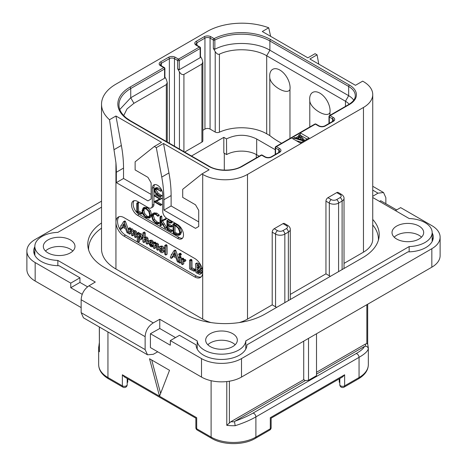 <?xml version="1.0" encoding="UTF-8"?>
<svg xmlns="http://www.w3.org/2000/svg" width="467" height="467" viewBox="0 0 467 467"><rect width="100%" height="100%" fill="white"/><g stroke="black" fill="none" stroke-linecap="round" stroke-linejoin="round"><path stroke-width="0.7" d="M432.162 232.84A25.446 14.693 180 0 1 433.288 237.172A25.446 14.693 180 0 1 407.989 251.865L246.95 344.839A25.446 14.693 180 0 1 221.504 359.444A25.446 14.693 180 0 1 196.058 344.839L179.515 335.288L170.321 340.595L170.321 345.212L150.415 333.724L150.415 347.576L201.51 377.073A28.277 16.322 180 0 0 241.497 377.073L431.835 267.182A28.277 16.322 180 0 0 440.118 255.642L440.118 237.172A28.277 16.322 0 0 0 431.835 225.625L400.645 207.622L395.45 210.623M35.165 262.565L35.165 281.035A28.277 16.322 180 0 1 26.882 269.494L26.882 251.024A28.277 16.322 0 0 0 35.165 262.565L70.751 283.113L70.751 287.73L82.25 294.368M35.165 281.035L81.147 307.584M101.526 207.167L57.844 232.385A24.319 14.039 0 0 0 34.838 246.407A24.319 14.039 0 0 0 57.844 260.423L95.291 282.045L89.004 285.804C84.165 289.166 81.55 293.807 81.147 299.732L145.126 336.672L145.126 349.602L147.514 354.803L153.264 354.301L157.741 351.803M147.514 354.803L83.453 317.817L81.147 312.662L81.147 299.732M101.526 201.166L35.165 239.478A28.277 16.322 0 0 0 26.882 251.024M379.566 201.452L380.745 200.746L396.646 209.928M372.736 196.303L377.996 193.157L372.736 190.122M385.853 203.694L385.853 197.693L383.547 192.538L377.996 193.157M170.321 340.595L201.51 358.603A28.277 16.322 0 0 0 241.497 358.603L431.835 248.713A28.277 16.322 0 0 0 440.118 237.172M150.415 333.724L159.772 328.505L159.772 319.27L153.264 322.901C148.255 326.164 145.541 330.753 145.126 336.672M159.772 319.27L197.22 340.892A24.319 14.039 0 0 0 221.504 354.173A24.319 14.039 0 0 0 245.788 340.892L409.156 246.57A24.319 14.039 0 0 0 432.162 232.554A24.319 14.039 0 0 0 409.156 218.533L372.736 197.506M372.736 219.449A56.548 32.649 180 0 1 379.222 234.632A56.548 32.649 180 0 1 362.661 257.72L265.093 314.046A56.548 32.649 180 0 1 185.113 314.046L104.339 267.416A56.548 32.649 180 0 1 87.778 244.329A56.548 32.649 180 0 1 101.526 222.987M210.308 346.602A15.831 9.142 0 0 0 227.563 348.58A15.831 9.142 0 0 0 237.335 340.134A15.831 9.142 0 0 0 232.7 333.671A15.831 9.142 0 0 0 215.445 331.687A15.831 9.142 0 0 0 205.673 340.134A15.831 9.142 0 0 0 210.308 346.602M47.961 252.869A15.831 9.142 0 0 0 65.217 254.854A15.831 9.142 0 0 0 74.989 246.407A15.831 9.142 0 0 0 70.354 239.939A15.831 9.142 0 0 0 53.098 237.96A15.831 9.142 0 0 0 43.32 246.407A15.831 9.142 0 0 0 47.961 252.869M396.646 239.016A15.831 9.142 0 0 0 413.902 241.001A15.831 9.142 0 0 0 423.68 232.554A15.831 9.142 0 0 0 419.039 226.086A15.831 9.142 0 0 0 401.783 224.107A15.831 9.142 0 0 0 392.011 232.554A15.831 9.142 0 0 0 396.646 239.016M159.772 328.505L175.516 337.594M197.22 349.153L197.22 340.892M245.788 349.153L245.788 340.892M409.156 251.841L409.156 246.57M432.973 239.478A25.446 14.693 0 0 0 432.162 237.458M34.838 246.693A25.446 14.693 180 0 0 33.712 251.024A25.446 14.693 180 0 0 59.011 265.711L79.95 277.801L79.95 282.418L87.568 286.82M57.844 265.694L57.844 260.423M70.751 283.113L79.95 277.801M34.838 251.31A25.446 14.693 0 0 0 34.027 253.33M79.95 282.418L70.751 287.73M378.655 239.25A56.548 32.649 0 0 0 378.398 238.316M88.602 248.012A56.548 32.649 0 0 0 88.345 248.946M211.072 322.592A31.668 18.283 180 0 1 202.707 319.124L115.939 269.027A49.198 28.405 180 0 1 101.526 248.946L101.526 104.24A49.198 28.405 0 0 0 109.494 119.733L115.939 116.009L161.524 142.33L154.326 146.486L156.322 147.642L163.52 143.486L209.105 169.801L201.907 173.958L202.707 174.419A31.668 18.283 0 0 0 247.498 174.419L363.46 107.468A31.668 18.283 0 0 0 372.736 94.538A31.668 18.283 0 0 0 363.46 81.614L362.661 81.153L355.463 85.309L309.878 58.988L317.075 54.832L315.073 53.676L307.876 57.832L262.291 31.517L268.735 27.792A49.198 28.405 0 0 0 207.109 31.517L115.939 84.153A49.198 28.405 0 0 0 101.526 104.24M247.498 174.419L247.498 319.124A31.668 18.283 180 0 1 239.133 322.592M247.498 319.124L272.208 304.858L275.565 306.801A6.561 3.789 180 0 0 276.727 307.333M88.602 249.874A56.548 32.649 180 0 1 88.578 248.946A56.548 32.649 180 0 1 101.526 228.153M344.027 263.394L363.46 252.174A31.668 18.283 180 0 0 372.736 239.25L372.736 94.538M372.736 224.977A56.548 32.649 180 0 1 378.422 239.25A56.548 32.649 180 0 1 378.398 240.178M336.584 199.631L340.104 197.599A3.73 2.154 0 0 0 340.104 194.552L336.748 192.614L327.951 197.693L331.307 199.631A3.73 2.154 0 0 0 336.584 199.631A2.825 1.634 60 0 1 338.587 203.092L342.107 201.061L342.107 269.582M336.748 192.614A2.825 1.634 -60 0 1 338.161 192.474L341.517 194.412A2.825 1.634 -60 0 0 340.104 194.552M290.281 294.426L325.948 273.831L325.948 201.154A2.825 1.634 -60 0 1 327.951 197.693M283.002 223.64A2.825 1.634 -60 0 1 284.421 223.5L287.777 225.438A2.825 1.634 -60 0 0 286.364 225.579L283.002 223.64L274.205 228.719L277.567 230.657A3.73 2.154 0 0 0 282.844 230.657L286.364 228.626A2.825 1.634 60 0 1 288.361 232.093L288.361 300.614M272.208 304.858L272.208 232.181A2.825 1.634 -60 0 1 274.205 228.719M330.467 276.301A6.561 3.789 180 0 1 329.311 275.769L325.948 273.831M194.71 276.925L123.936 236.063A11.307 6.532 60 0 1 115.939 222.21A11.307 6.532 60 0 1 118.279 217.032A11.307 6.532 60 0 1 123.936 217.593L194.71 258.455A11.307 6.532 60 0 1 202.707 272.308A11.307 6.532 60 0 1 200.366 277.486A11.307 6.532 60 0 1 194.71 276.925L196.309 276.003A11.307 6.532 -120 0 0 201.108 276.925M154.326 146.486L135.132 161.815L135.132 169.941L147.928 177.332L151.127 182.871L151.127 199.03L147.928 200.88L116.336 182.638L116.336 172.253A113.102 65.298 -120 0 0 115.939 162.796L109.494 119.733M114.211 149.586L121.362 145.459A113.102 65.298 60 0 1 123.533 168.097L123.533 178.482L116.336 182.638M121.362 145.459L115.939 116.009M151.127 194.412L123.533 178.482M291.484 137.946L300.281 143.025L309.078 137.946L300.281 132.867L276.365 146.667A1.132 0.654 120 0 0 275.565 148.057L278.764 149.901A3.619 2.09 180 0 1 279.826 151.378L278.997 152.341L271 156.959C269.144 157.735 267.282 157.735 265.414 156.959L262.215 155.108A1.132 1.132 0 0 0 261.088 155.108L241.731 166.281C233.553 171.383 217.453 171.383 209.274 166.281L130.497 120.801L126.434 118.058C121.414 113.895 118.922 109.523 118.974 104.929A40.15 23.181 180 0 1 130.731 88.537L164.565 69.005A1.132 0.654 0 0 0 164.892 68.544A1.132 1.132 0 0 0 164.326 67.569L161.127 65.719L160.304 64.761A3.619 2.09 180 0 1 161.366 63.284L169.363 58.667A3.619 2.09 180 0 1 174.477 58.667L177.676 60.512L177.676 68.824L179.439 71.871C180.711 74.066 182.206 74.93 183.916 74.457L201.907 64.067L202.836 62.018L201.907 58.895L200.483 56.419M268.735 27.792L270.644 36.338M318.786 64.131L317.075 54.832M201.907 173.958L182.714 189.293L182.714 197.413L195.51 204.803L198.708 210.343L198.708 226.501L195.51 228.351L163.923 210.115L163.923 199.724A113.102 65.298 -120 0 0 161.751 177.086L156.322 147.642M134.163 200.682A8.482 4.898 -120 0 0 133.831 207.617A8.482 4.898 -120 0 0 139.131 214.359L137.531 215.281A8.482 4.898 60 0 1 131.992 207.809A8.482 4.898 60 0 1 133.288 201.014A8.482 4.898 60 0 1 137.531 201.435L148.325 207.663A5.657 3.263 -120 0 0 151.156 207.943A5.657 3.263 -120 0 0 152.324 205.357L152.324 188.271A7.349 4.244 60 0 1 153.847 184.909A7.349 4.244 60 0 1 159.516 186.876A7.349 4.244 60 0 1 162.72 194.272L162.72 211.358A5.657 3.263 -120 0 0 166.719 218.287L177.518 224.516A8.482 4.898 60 0 1 183.058 231.994A8.482 4.898 60 0 1 181.762 238.789A8.482 4.898 60 0 1 177.518 238.368L179.118 237.446A8.482 4.898 -120 0 0 182.48 238.199M137.531 215.281L177.518 238.368M161.751 177.086L168.949 172.93L163.52 143.486M168.949 172.93A113.102 65.298 60 0 1 171.12 195.568L171.12 205.959L163.923 210.115M198.708 221.883L171.12 205.959M119.138 216.67A11.307 6.532 -120 0 0 118.385 225.905A11.307 6.532 -120 0 0 125.535 235.14L137.397 241.988M138.004 242.338L196.309 276.003M128.413 229.723L125.477 221.533L125.004 220.979L124.596 221.154M125.477 221.533L124.275 222.228L123.802 221.673L123.393 221.848L121.408 225.403L120.865 225.625L120.988 226.156L119.937 228.153L120.562 229.151L122.074 228.597L122.821 227.306M135.494 237.522L135.704 234.411L135.179 232.338L134.169 231.328L132.546 231.398L131.134 229.577L129.587 229.618L128.653 228.404L128.413 233.272L129.371 234.16L130.567 233.471L130.783 230.826L129.587 231.515L130.135 230.64L131.029 230.587L131.46 231.825L131.46 234.942L132.027 235.747L133.836 234.889L133.836 232.624L132.634 233.319L133.399 232.333L134.058 232.338L134.525 233.605L134.525 236.617L135.045 237.411L136.907 236.588L136.907 233.716L136.376 231.65L135.366 230.64L133.743 230.704L132.33 228.883L130.783 228.923M130.783 228.9L129.855 227.709L128.413 228.672M130.783 230.826L130.894 230.523M133.836 232.624L134.006 232.309M141.91 238.97L140.707 239.659L141.664 237.475L140.018 234.463L139.09 234.247L138.285 234.708L138.285 233.961L137.292 233.068L137.286 241.842L137.689 242.239L138.285 242.058L138.285 239.495L140.468 239.822L141.664 239.127L142.861 236.787L141.215 233.774L140.293 233.558L139.481 234.02M139.481 233.909L138.909 232.443L137.1 233.342M138.104 242.326L139.481 241.369L139.481 240.044M148.448 242.163L147.887 238.094L146.848 237.049L145.231 237.236M145.231 237.148L145.231 232.91L144.274 232.046L142.849 233.027L142.849 241.585L143.427 242.426L144.029 242.239L144.029 239.828L144.817 238.841M143.836 242.507L145.231 241.544L145.418 238.748M148.273 243.482L147.187 244.107M153.474 245.887L153.258 246.173L152.978 244.977L151.763 244.836L151.063 244.124M151.857 243.967L152.277 243.109L151.933 241.994L150.783 240.925L149.119 240.972L148.389 242.817L150.543 246.506L152.055 246.862L152.114 246.027L150.567 245.525L149.592 243.716L151.209 244.118L153.369 242.945L153.369 247.755L153.947 248.497L154.548 248.345L154.548 245.846L155.254 244.918M153.427 242.805L153.129 241.299L151.985 240.231L150.316 240.277M158.967 247.831L158.406 244.259L157.367 243.208L155.75 243.348M155.75 243.278L155.61 242.431L154.81 242.029L153.369 242.968L154.414 243.126L154.548 244.043L156.165 243.902L157.204 244.953L157.764 247.066L157.548 250.254L158.938 249.343M154.355 248.584L155.75 247.65L155.885 244.842M164.723 249.466L164.15 247.86L162.498 246.167L160.946 246.062L159.603 246.85L158.879 248.578L159.521 251.001L161.121 252.618L162.814 252.682L163.584 250.942L162.948 248.549L161.296 246.862L159.603 246.85M163.905 252.052L164.723 250.907M165.692 255.052L167.104 254.066L167.104 245.566L166.147 244.685L164.723 245.63L164.723 254.147L165.692 255.052L165.902 246.261L165.371 245.444L164.723 245.63M178.779 258.817L175.837 250.61L175.358 250.055L174.956 250.23M175.837 250.61L174.635 251.299L174.162 250.744L173.753 250.919L171.763 254.48L171.22 254.702L171.348 255.227L170.297 257.224L170.922 258.228L172.434 257.667L173.175 256.383M179.929 255.624L181.348 254.509L181.132 254.929L181.348 254.509L180.606 253.307L180.093 253.248L178.668 254.346L179.404 255.537L179.929 255.624L179.929 254.527L179.404 254.001L178.668 254.346M179.783 263.108L179.958 257.918L179.31 257.072L178.779 257.352L178.966 262.629L179.783 263.108L181.161 262.115L181.161 257.224L180.507 256.383L179.976 256.663M185.381 260.773L185.872 260.493L185.335 259.541L183.764 259.599M183.764 259.541L183.689 258.613L182.819 258.128L181.383 259.086L181.383 263.779L182.334 264.637L182.568 261.771L183.198 261.246L184.675 261.187L184.138 260.23L182.568 260.288L182.492 259.308L181.616 258.823L181.383 259.086M182.334 264.637L183.764 263.709L183.764 261.281M195.095 270.451L195.603 270.224L195.095 269.307L191.984 267.813L191.984 260.317L191.423 259.442L189.579 260.341L189.514 268.461L190.051 269.261L193.898 271.146L194.406 270.918L193.898 269.996L190.781 268.507L190.781 261.006L190.221 260.137L189.579 260.341M200.32 274.182L200.898 272.786L200.331 271.088L199.281 269.774L200.162 269.547L200.6 268.578L199.888 266.388L197.81 264.503L196.093 263.674L195.562 263.908L195.772 271.975L196.28 272.816L199.567 274.333L201.522 273.487L202.1 272.098L201.534 270.393L200.477 269.085M201.359 268.858L199.975 269.681L201.359 268.858L201.767 267.416M201.09 265.694L199.006 263.808L197.296 262.985L196.765 263.213M120.877 229.285L122.156 226.962L125.623 228.777L126.849 232.344L127.345 232.963L128.028 232.875L124.275 222.228M127.818 233.08L128.413 232.654M122.074 228.597L120.959 229.239M121.473 225.287L120.865 225.625M125.004 220.979L123.393 221.848M125.138 227.388L122.576 226.04L123.86 223.67L125.138 227.388M124.584 225.771L123.778 225.351L122.576 226.04M123.778 225.351L124.181 224.604M132.441 235.835L132.634 233.319M129.371 234.16L129.587 231.515M130.976 228.795L129.587 229.618M133.971 230.546L132.546 231.398M140.293 233.558L138.285 234.708M139.913 238.386L138.652 238.637L138.285 238.065L138.285 236.535L138.95 235.701L139.983 235.566L140.456 236.81L139.575 238.666M140.147 238.065L139.481 237.37L139.697 235.467M139.481 237.37L138.285 238.065M139.481 235.847L138.285 236.535M144.916 238.789L145.546 238.806L146.066 240.161L146.066 243.237L147.07 244.177L147.245 240.995L146.685 238.789L145.646 237.744L144.029 237.931L144.029 233.605L143.468 232.788L142.849 233.027M147.07 244.177L148.407 243.237M145.231 239.139L144.029 239.828M145.576 236.95L144.029 237.931M152.055 246.862L153.369 245.951M150.514 240.143L149.119 240.972M150.298 241.818L151.075 242.245L150.73 243.027L149.65 242.916L150.146 241.877M151.15 242.513L150.993 242.869M151.11 242.332L150.882 241.999M150.847 242.227L149.65 242.916M155.342 244.871L156.066 244.924L156.585 246.255L156.585 249.355L157.548 250.254M155.75 245.152L154.548 245.846M156.06 243.097L154.548 244.043M162.008 251.415L161.144 251.509L160.362 250.627L160.082 249.261L160.426 248.123L161.296 248L162.382 250.248L161.839 251.55M162.347 250.814L161.564 249.933L161.337 248.024M171.231 258.362L172.516 256.033L175.983 257.854L177.209 261.421L177.705 262.04L178.388 261.952L174.635 251.299M178.172 262.156L178.779 261.724M172.434 257.667L171.319 258.309M171.827 254.363L171.22 254.702M175.358 250.055L173.753 250.919M175.493 256.465L172.936 255.116L174.22 252.74L175.493 256.465M174.938 254.848L174.133 254.422L172.936 255.116M174.133 254.422L174.535 253.674M180.507 256.383L178.779 257.352M184.179 261.467L185.872 260.493M183.502 261.234L182.568 261.771L183.198 261.246M183.689 258.613L182.492 259.308M184.016 259.401L182.568 260.288M193.898 271.146L195.603 270.224M191.984 267.813L190.781 268.507M197.296 262.985L195.562 263.908M199.374 267.854L198.773 268.671L196.975 267.976L196.975 265.133L198.673 266.313L199.374 267.854M199.66 272.098L198.907 272.973L196.975 272.004L196.975 269.085L198.971 270.521L199.66 272.098M199.327 272.88L199.584 272.582M199.374 267.906L198.177 267.287L198.177 265.834M198.177 267.287L196.975 267.976M200.104 272.279L198.177 271.309L198.177 269.768M198.177 271.309L196.975 272.004M154.735 184.599A7.349 4.244 -120 0 0 153.923 187.349L153.923 204.435A5.657 3.263 60 0 1 152.756 207.021L151.156 207.943M139.131 214.359L179.118 237.446M140.8 214.143L142.242 213.366L142.015 212.759L138.611 211.166L138.349 202.485L136.79 203.25L136.813 212.106L141.04 214.055L140.818 213.448L137.415 211.86L137.415 203.583L136.79 203.25M149.142 218.107L150.333 215.275L149.259 211.341L146.212 208.329L143.165 207.949L142.05 210.751L143.124 214.709L145.914 217.517L149.142 218.107L150.438 217.359L151.536 214.587L150.456 210.652L147.414 207.64L144.361 207.255L143.258 207.897M143.165 207.949L144.361 207.255M157.957 224.002L157.846 223.226L155.949 222.654L153.404 220.091L152.207 216.431L153.211 214.172L155.762 214.493L157.834 216.268L159.335 215.334L158.132 216.028L155.762 213.857L152.732 213.466L151.542 216.046L152.919 220.29L155.949 223.308L157.957 224.002L159.159 223.308L159.27 222.794L157.145 221.965L154.6 219.397L153.404 215.736L153.865 213.962M159.335 215.334L156.959 213.162L153.836 212.824M166.678 227.651L165.481 228.345L161.296 221.504L166.135 219.21L165.983 218.521L160.648 221.049L160.648 217.173L160.029 216.776L160.029 225.31L160.648 225.59L160.648 221.381L165.178 228.474L166.678 227.651L162.498 220.809M161.851 220.36L161.851 216.484L161.518 215.987L160.029 216.776M160.35 225.713L161.851 224.901L161.547 225.018L161.851 223.249M168.885 228.655L167.688 229.35L167.688 225.526L170.858 227.05L172.305 226.32L172.066 225.724L168.885 224.166L167.688 224.861L167.688 221.527L170.788 223.103L172.235 222.304L171.961 221.72L168.307 219.893L166.906 220.675L167.005 229.402L171.068 231.62L172.516 230.815L172.311 230.26L168.885 228.655L168.885 226.098M168.885 224.166L168.885 222.14M179.334 235.123L180.531 234.434L181.605 231.766L180.186 227.733L176.923 224.715L174.792 223.389L172.895 224.113L173.187 233.074L175.329 234.498L178.242 235.391L179.334 235.123L180.408 232.461L178.989 228.427L175.72 225.409L173.59 224.084L172.848 224.294M173.187 224.172L174.384 223.477M161.856 195.533L160.654 196.228L156.965 193.974L154.665 190.273L155.172 188.855L156.859 189.199L160.63 191.108L156.719 188.545L154.986 188.143L154.215 189.964L155.085 192.859L156.871 194.494L160.549 196.619L161.903 195.755L158.167 193.28L155.867 189.584L155.949 188.802M160.485 191.289L161.681 190.6L161.658 190.011M160.455 190.699L161.652 190.011L157.922 187.851L155.914 187.611M160.455 205.427L160.42 204.832L155.231 201.837L161.921 198.545L160.724 199.24L154.466 195.445L154.501 196.041L159.737 199.065L154.297 201.528L154.332 201.896L160.455 205.427L161.804 204.575L156.573 201.23M161.921 198.545L155.663 194.751L154.291 195.562M159.591 198.977L154.186 201.668M138.611 211.166L137.415 211.86M141.863 212.683L140.666 213.378M143.778 208.603L146.212 208.982L148.78 211.539L149.673 214.902L148.681 217.365L145.961 216.892L143.602 214.493L142.704 211.084L143.708 208.644M149.236 216.851L147.158 216.198L144.799 213.798L143.906 210.389L144.379 208.434M159.27 222.794L158.074 223.483M165.983 218.521L160.648 221.049M166.194 218.766L164.997 219.461L164.787 219.216M164.933 219.904L164.997 219.461M166.135 219.21L165.09 219.811M171.068 231.62L171.109 230.955L167.688 229.35M171.792 221.632L170.589 222.327L166.906 220.675M171.961 221.72L170.589 222.327M172.154 221.965L170.951 222.66L170.759 222.409M170.788 223.103L170.951 222.66M170.858 227.05L170.869 226.413L167.688 224.861M172.136 230.173L170.934 230.867M174.792 223.389L173.59 224.084M174.973 223.53L173.771 224.224M175.014 223.746L173.812 224.44M179.748 232.117L178.814 234.411L177.968 234.644L175.195 233.804L173.806 232.858L173.806 225.024L175.785 226.057L178.324 228.357L179.748 232.117M179.322 233.938L176.398 233.109L175.008 232.163L175.008 225.625M175.008 232.163L173.806 232.858M160.549 196.619L160.654 196.228M318.593 125.985A1.132 0.654 -60 0 1 319.159 125.927L315.961 124.082A1.132 0.654 -60 0 0 315.394 124.14A1.132 0.654 -120 0 0 314.828 124.082L275.799 146.615A1.132 0.654 60 0 1 276.365 146.667L279.564 148.518A4.752 2.744 180 0 1 279.564 152.394L271.566 157.011A4.752 2.744 180 0 1 264.847 157.011L261.648 155.167L242.297 166.34A23.753 13.712 180 0 1 208.708 166.34L129.931 120.86A41.283 23.835 180 0 1 129.931 87.154L163.765 67.622L160.566 65.777A4.752 2.744 180 0 1 160.566 61.895L168.564 57.278A4.752 2.744 180 0 1 175.277 57.278L178.476 59.128L199.351 47.074L196.152 45.229A4.752 2.744 180 0 1 196.152 41.353L204.149 36.735A4.752 2.744 180 0 1 210.868 36.735L214.12 38.609A41.283 23.835 180 0 1 270.691 39.596L349.462 85.076A23.753 13.712 180 0 1 349.462 104.468L330.111 115.641L333.31 117.491A4.752 2.744 180 0 1 333.31 121.367L325.312 125.985A4.752 2.744 180 0 1 318.593 125.985L315.394 124.14L300.281 132.867L300.17 135.237M298.74 136.06L295.599 137.876M275.799 146.615A1.132 1.132 0 0 0 275.232 147.595A1.132 0.654 0 0 0 275.565 148.057L275.565 154.32M261.088 155.108A1.132 0.654 -120 0 1 261.648 155.167A1.132 0.654 -60 0 1 262.215 155.108M119.803 109.482L130.731 97.772L164.565 78.24L164.565 69.005A1.132 0.654 -120 0 0 163.765 67.622A1.132 0.654 -60 0 1 164.326 67.569M177.676 68.824L179.275 69.746L179.275 60.512A1.132 0.654 60 0 0 178.476 59.128A1.132 0.654 120 0 0 177.676 60.512A1.132 0.654 180 0 0 179.275 60.512L200.15 48.463A1.132 0.654 0 0 0 200.483 48.002A1.132 1.132 0 0 0 199.917 47.021L196.718 45.171L195.889 44.213A3.619 2.09 180 0 1 196.951 42.736L204.949 38.119A3.619 2.09 180 0 1 210.068 38.119L213.32 39.999L213.32 48.352L215.211 51.627C216.711 53.833 218.112 54.68 219.414 54.16C232.94 47.716 254.562 48.445 266.692 55.754L345.463 101.234A18.096 10.449 180 0 1 349.123 104.281M179.275 69.746L200.15 57.698L200.15 48.463A1.132 0.654 -120 0 0 199.351 47.074A1.132 0.654 -60 0 1 199.917 47.021M213.32 48.352L214.867 49.257L214.867 40.022A1.132 0.613 62.9 0 0 214.12 38.609A1.132 0.654 120 0 0 213.32 39.999A1.132 0.654 180 0 0 214.867 40.022A40.15 23.181 180 0 1 269.891 40.979L348.662 86.459A22.62 13.058 180 0 1 355.288 95.694C355.259 96.903 355.44 100.189 348.896 104.41L329.544 115.588A1.132 0.654 60 0 1 330.111 115.641A1.132 0.654 120 0 0 329.311 117.024L332.51 118.875A3.619 2.09 180 0 1 333.566 120.352L332.743 121.309L324.746 125.927C322.884 126.709 321.022 126.709 319.159 125.927M329.544 115.588A1.132 1.132 0 0 0 328.978 116.563A1.132 0.654 0 0 0 329.311 117.024L329.311 123.294M164.892 68.544L164.892 77.51L164.565 78.24M164.892 76.967L166.322 79.443L167.25 82.566L166.322 84.615L133.93 103.312L130.731 97.772L130.731 88.537A1.132 0.654 60 0 0 129.931 87.154M200.483 48.002L200.483 56.962L200.15 57.698M281.601 143.264A90.481 52.24 180 0 1 269.803 135.588L266.692 133.79A35.626 20.571 0 0 0 219.414 132.19A3.164 1.827 180 0 1 215.211 132.05L210.068 129.079A3.619 2.09 0 0 0 204.949 129.079L202.836 130.299M214.867 49.257C229.951 41.172 255.677 41.621 269.891 50.214L348.662 95.694A22.62 13.058 180 0 1 353.752 100.201M202.836 62.018L202.836 140.806A3.164 1.827 180 0 1 201.907 142.102L184.646 152.067M191.488 156.013L223.821 137.345L226.501 138.892L226.623 154.571L223.821 152.948L223.821 137.345M226.501 138.892C236.623 134.052 246.681 134.087 256.692 139.003L275.232 149.709M123.714 115.577L127.018 108.945L133.93 103.312M289.972 89.454C287.403 95.572 270.475 85.782 269.803 77.808A14.43 8.33 60 0 1 269.681 75.952A14.43 8.33 60 0 1 279.885 70.062A14.43 8.33 60 0 1 290.089 87.732A14.43 8.33 60 0 1 289.972 89.454L289.972 138.436M269.803 77.808L269.803 135.588M329.959 115.349L329.959 112.541A14.43 8.33 -120 0 0 330.076 110.819A14.43 8.33 -120 0 0 319.872 93.149A14.43 8.33 -120 0 0 309.668 99.039A14.43 8.33 -120 0 0 309.79 100.895L309.79 126.989M329.959 112.541C327.396 118.659 310.473 108.887 309.79 100.895M256.692 139.003L256.692 154.752A21.488 12.405 0 0 0 226.623 154.571M256.692 154.752L259.197 156.2M339.813 382.566L339.246 382.199L339.246 378.848M339.813 378.521L339.813 384.709A2.825 2.825 0 0 0 344.056 387.155A2.825 1.634 -120 0 0 344.64 385.859A2.825 1.634 180 0 1 341.558 386.215A2.825 1.634 180 0 1 339.813 384.709M344.64 374.779L342.644 376.892L271.14 418.169L271.14 427.62A2.825 1.634 180 0 1 270.311 428.776L270.311 417.696C271.409 418.327 271.409 418.327 270.311 417.696C271.409 418.327 271.409 418.327 270.311 417.696L344.64 374.779L344.64 385.859L359.059 377.534L359.059 357.343L255.893 416.903C250.405 420.078 243.505 423.014 235.193 425.711A31.668 18.283 180 0 1 226.787 425.326L226.787 381.568M195.86 427.62L195.86 418.169L124.356 376.892L122.36 374.779L159.521 396.238L169.521 370.296L149.528 358.749L159.521 396.238L196.689 417.696C195.591 418.327 195.591 418.327 196.689 417.696C195.591 418.327 195.591 418.327 196.689 417.696L196.689 428.776A2.825 1.634 180 0 1 195.86 427.62A2.825 2.825 0 0 0 197.272 430.072A2.825 1.634 -60 0 1 196.689 428.776L211.107 437.1L211.107 380.71M160.613 393.407L151.711 360.01M127.187 384.709A2.825 1.634 180 0 1 125.442 386.215A2.825 1.634 180 0 1 122.36 385.859A2.825 1.634 -60 0 0 122.944 387.155A2.825 2.825 0 0 0 127.187 384.709L127.187 378.521M127.187 382.566L127.754 382.199L127.754 378.848M99.319 326.982L99.383 351.768A31.668 18.283 180 0 1 98.665 347.892A31.668 18.283 180 0 1 98.712 346.917M99.319 345.673L98.712 346.812M235.193 425.711L234.522 421.789L235.041 421.158C242.227 418.566 248.181 415.904 252.892 413.172A2.825 1.634 -120 0 1 255.893 416.903L255.893 437.1A31.668 18.283 180 0 1 211.107 437.1A2.825 1.634 -60 0 0 211.691 438.396L197.272 430.072M316.515 374.12L364.394 346.473C363.583 348.505 360.804 350.88 356.058 353.612L252.892 413.172M303.719 341.149L303.719 379.659L305.319 380.582L235.041 421.158M305.319 380.582L308.518 380.296L308.518 338.382M316.515 333.765L316.515 375.684L308.518 380.296M364.394 346.473L365.492 346.175C367.196 346.374 368.13 347.273 368.288 348.872C367.64 351.347 364.564 354.167 359.059 357.343A2.825 1.634 -120 0 0 356.058 353.612M316.515 372.275L365.387 344.056L366.852 343.63L367.617 344.021M368.335 364.61C368.218 370.226 364.925 374.966 358.475 378.83A2.825 1.634 -120 0 0 359.059 377.534A31.668 18.283 180 0 0 368.335 364.61L368.335 347.892L367.675 343.87L367.681 304.221M303.719 379.659L230.856 421.73L226.787 425.326M255.309 438.396L269.728 430.072A2.825 1.634 -120 0 0 270.311 428.776L255.893 437.1A2.825 1.634 -120 0 1 255.309 438.396C243.809 445.355 223.191 445.355 211.691 438.396M307.076 139.096L300.281 135.173M303.235 141.314L303.235 140.853L304.437 140.158L299.639 134.619L298.74 135.138L298.898 137.17M296.201 140.666L301.635 142.237M304.437 140.62L304.437 140.158M293.638 139.189L293.638 138.08L303.235 140.853M298.74 135.138L299.977 136.545L296.977 138.279L294.543 137.561L293.638 138.08M303.223 140.153L297.742 138.541L300.439 136.989L303.223 140.153M299.861 139.166L300.439 138.833L301.034 139.51M300.439 138.833L300.439 136.989M235.17 344.751A15.831 9.142 0 0 0 232.7 342.906A15.831 9.142 0 0 0 207.838 344.751M72.823 251.024A15.831 9.142 0 0 0 70.354 249.174A15.831 9.142 0 0 0 45.492 251.024M421.508 237.172A15.831 9.142 0 0 0 419.039 235.321A15.831 9.142 0 0 0 394.177 237.172M431.835 248.713L431.835 267.182M241.497 358.603L241.497 377.073M201.51 358.603L201.51 377.073M145.126 349.602L81.147 312.662M153.264 322.901L89.004 285.804M282.844 230.657A2.825 1.634 60 0 1 284.841 234.125L284.841 302.645M277.567 230.657A2.825 1.634 120 0 0 275.565 234.125A6.561 3.789 0 0 0 284.841 234.125L288.361 232.093A6.561 3.789 0 0 0 290.281 229.414L290.281 299.505M325.948 201.154L329.311 203.092A6.561 3.789 0 0 0 338.587 203.092L338.587 271.613M340.104 197.599A2.825 1.634 60 0 1 342.107 201.061A6.561 3.789 0 0 0 344.027 198.382L344.027 268.472M363.46 107.468L363.46 252.174M331.307 199.631A2.825 1.634 120 0 0 329.311 203.092L329.311 275.769M286.364 228.626A3.73 2.154 0 0 0 286.364 225.579M272.208 232.181L275.565 234.125L275.565 306.801M202.707 174.419L202.707 319.124M115.939 269.027L115.939 162.796M116.336 172.253L123.533 168.097M163.923 199.724L171.12 195.568M123.936 236.063L125.535 235.14M128.413 232.146L127.935 232.426M136.907 233.716L135.704 234.411M133.644 235.146L132.587 235.753M130.275 227.791L129.073 228.48M130.783 228.55L129.587 229.244M132.33 228.883L131.134 229.577M135.366 230.64L134.169 231.328M136.376 231.65L135.179 232.338M141.215 233.774L140.018 234.463M142.849 236.792L141.664 237.475M139.3 241.632L138.22 242.256M138.909 232.443L137.712 233.132M139.481 233.267L138.285 233.961M139.849 237.942L138.652 238.637M148.448 240.301L147.245 240.995M145.039 241.813L143.97 242.431M144.671 232.093L143.468 232.788M145.231 232.91L144.029 233.605M146.848 237.049L145.646 237.744M147.887 238.094L146.685 238.789M153.316 245.338L152.114 246.027M151.985 240.231L150.783 240.925M153.129 241.299L151.933 241.994M153.474 242.42L152.277 243.109M151.092 244.165L149.889 244.86M151.763 244.836L150.567 245.525M152.557 245L151.361 245.695M152.978 244.977L151.781 245.671M158.967 246.378L157.764 247.066M155.558 247.889L154.501 248.502M155.242 242.128L154.04 242.822M155.61 242.431L154.414 243.126M155.75 242.922L154.548 243.611M157.367 243.208L156.165 243.902M158.406 244.259L157.204 244.953M164.15 247.86L162.948 248.549M164.723 250.289L163.584 250.942M162.498 246.167L161.296 246.862M162.318 250.826L161.144 251.509M161.564 249.933L160.362 250.627M161.284 248.567L160.082 249.261M167.104 245.566L165.902 246.261M166.888 254.363L165.843 254.964M166.573 244.749L165.371 245.444M178.779 261.216L178.295 261.497M181.126 253.838L179.929 254.527M181.132 254.929L180.005 255.577M180.606 253.307L179.404 254.001M181.161 257.224L179.958 257.918M180.986 262.419L179.871 263.061M180.951 256.751L179.748 257.445M185.335 259.541L184.138 260.23M183.245 258.228L182.042 258.922M183.764 259.01L182.568 259.705M195.445 269.698L194.243 270.393M191.423 259.442L190.221 260.137M191.89 259.868L190.688 260.557M191.984 260.317L190.781 261.006M194.932 269.226L193.735 269.914M195.095 269.307L193.898 269.996M201.534 270.393L200.331 271.088M202.1 272.098L200.898 272.786M199.006 263.808L197.81 264.503M201.049 265.717L199.888 266.388M201.802 267.883L200.6 268.578M198.971 267.719L197.775 268.414M199.088 271.969L197.885 272.658M153.923 204.435L152.324 205.357M152.324 188.271L153.923 187.349M142.015 212.759L140.818 213.448M138.611 202.888L137.415 203.583M150.456 210.652L149.259 211.341M151.536 214.587L150.333 215.275M147.414 207.64L146.212 208.329M147.158 216.198L145.961 216.892M144.799 213.798L143.602 214.493M143.906 210.389L142.704 211.084M156.959 213.162L155.762 213.857M159.113 214.919L157.91 215.608M153.404 215.736L152.207 216.431M154.6 219.397L153.404 220.091M157.145 221.965L155.949 222.654M158.716 222.49L157.519 223.185M159.043 222.531L157.846 223.226M166.608 227.341L165.406 228.036M161.851 216.484L160.648 217.173M165.709 218.556L164.507 219.245M164.407 223.751L163.211 224.446M172.311 230.26L171.109 230.955M171.587 221.545L170.385 222.234M171.926 225.654L170.724 226.349M172.066 225.724L170.869 226.413M172.218 230.213L171.021 230.908M180.186 227.733L178.989 228.427M181.605 231.766L180.408 232.461M176.923 224.715L175.72 225.409M179.165 233.949L177.968 234.644M176.398 233.109L175.195 233.804M161.745 195.924L160.701 196.525M157.922 187.851L156.719 188.545M161.681 190.6L160.625 191.207M155.867 189.584L154.665 190.273M158.167 193.28L156.965 193.974M161.71 195.329L160.514 196.023M161.658 204.739L160.601 205.346M161.78 198.282L160.584 198.977M161.623 204.143L160.42 204.832M279.564 148.518A1.132 0.654 120 0 0 278.764 149.901L278.764 152.855M279.564 152.394A1.132 0.654 -120 0 0 278.997 152.341M271.566 157.011A1.132 0.654 -120 0 0 271 156.959M264.847 157.011A1.132 0.654 -60 0 1 265.414 156.959M242.297 166.34A1.132 0.654 -120 0 0 241.731 166.281M208.708 166.34A1.132 0.654 -60 0 1 209.274 166.281M129.931 120.86A1.132 0.654 -60 0 1 130.497 120.801M160.566 65.777A1.132 0.654 -60 0 1 161.127 65.719M160.566 61.895A1.132 0.654 60 0 1 161.366 63.284L161.366 65.853M168.564 57.278A1.132 0.654 60 0 1 169.363 58.667L169.363 143.241M175.277 57.278A1.132 0.654 120 0 0 174.477 58.667L174.477 146.194M196.152 45.229A1.132 0.654 -60 0 1 196.718 45.171M196.152 41.353A1.132 0.654 60 0 1 196.951 42.736L196.951 45.311M204.149 36.735A1.132 0.654 60 0 1 204.949 38.119L204.949 129.079M210.868 36.735A1.132 0.654 120 0 0 210.068 38.119L210.068 129.079M270.691 39.596A1.132 0.654 120 0 0 269.891 40.979L269.891 50.214L266.692 55.754L266.692 133.79M349.462 85.076A1.132 0.654 120 0 0 348.662 86.459L348.662 95.694L345.463 101.234L345.463 106.394M349.462 104.468A1.132 0.654 -120 0 0 348.896 104.41M333.31 117.491A1.132 0.654 120 0 0 332.51 118.875L332.51 121.829M333.31 121.367A1.132 0.654 -120 0 0 332.743 121.309M325.312 125.985A1.132 0.654 -120 0 0 324.746 125.927M179.439 71.871L179.439 149.061M215.211 51.627L215.211 132.05M166.322 141.483L166.322 84.615M183.916 74.457L183.916 151.641M201.907 142.102L201.907 64.067M219.414 54.16L219.414 132.19M224.3 170.128L224.3 153.229M256.295 157.875L256.295 154.524M122.36 374.779L122.36 385.859L107.941 377.534L107.941 331.955M99.383 327.017L99.383 351.768M122.944 387.155L108.525 378.83A2.825 1.634 -60 0 1 107.941 377.534A31.668 18.283 180 0 1 98.665 364.61L98.665 347.892L99.319 342.702M368.335 347.892A31.668 18.283 180 0 1 368.288 348.872M365.387 344.056A28.843 16.649 180 0 1 365.492 346.175M234.522 421.789A28.843 16.649 180 0 1 230.856 421.73M229.385 422.991L229.385 381.206M366.852 304.7L366.852 343.63M432.162 241.503L432.162 232.554M34.838 255.356L34.838 246.407M383.547 192.538L372.736 186.292M290.281 229.414C290.346 227.925 289.511 226.6 287.777 225.438M127.94 233.039L128.413 232.764M120.918 229.274L122.115 228.579M120.976 225.345L121.665 224.948M123.562 221.662L124.759 220.967M135.605 237.487L136.802 236.792M132.529 235.806L133.725 235.111M129.482 234.125L130.678 233.436M128.536 228.445L129.733 227.75M138.168 242.303L139.37 241.608M137.228 233.097L138.43 232.403M138.641 234.393L139.837 233.698M147.14 244.148L148.337 243.459M143.912 242.478L145.114 241.783M142.99 232.776L144.186 232.087M152.166 246.833L153.369 246.138M157.665 250.213L158.862 249.524M154.443 248.549L155.639 247.86M153.474 242.764L154.67 242.069M165.779 255.017L166.976 254.328M164.839 245.42L166.036 244.726M178.301 262.115L178.779 261.835M171.278 258.35L172.475 257.656M171.336 254.416L172.019 254.019M173.917 250.732L175.119 250.043M179.97 255.601L181.167 254.912M178.867 253.955L180.064 253.26M179.83 263.09L181.033 262.396M178.908 256.99L180.104 256.301M184.553 261.538L185.755 260.843M182.463 264.602L183.665 263.908M181.494 258.864L182.696 258.169M194.295 271.21L195.492 270.516M189.707 260.066L190.904 259.372M195.679 263.651L196.876 262.956M140.993 214.178L142.196 213.483M136.849 203.104L138.051 202.409M158.085 223.979L159.288 223.284M160.584 225.765L161.786 225.071M160.082 216.624L161.284 215.935M165.026 219.858L166.229 219.163M171.261 231.65L172.457 230.955M166.947 220.558L168.149 219.869M170.98 223.138L172.183 222.45M171.068 227.09L172.27 226.402M172.889 224.119L174.086 223.424M173.245 224.049L174.448 223.354M160.578 191.307L161.78 190.612M160.648 196.63L161.851 195.936M154.262 201.546L155.464 200.851M154.338 195.422L155.534 194.727M160.555 205.445L161.751 204.75M315.961 124.082A1.132 1.132 0 0 0 314.828 124.082M275.232 154.513L275.232 147.595M328.978 123.486L328.978 116.563M167.25 142.021L167.25 82.566M108.525 378.83C102.075 374.966 98.782 370.226 98.665 364.61M358.475 378.83L344.056 387.155M269.728 430.072A2.825 2.825 0 0 0 271.14 427.62M344.027 198.382C344.091 196.899 343.251 195.574 341.517 194.412M378.422 240.102L378.422 239.25M88.578 249.798L88.578 248.946"/></g></svg>
